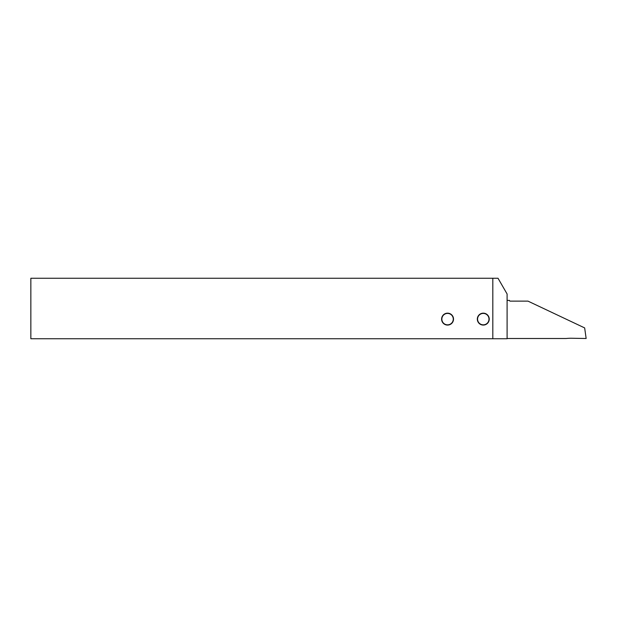 <?xml version="1.0" encoding="UTF-8"?>
<svg xmlns="http://www.w3.org/2000/svg" width="617" height="617" viewBox="0 0 617 617"><rect width="100%" height="100%" fill="white"/><g stroke="black" fill="none" stroke-linecap="round" stroke-linejoin="round"><path stroke-width="0.93" d="M477.327 319.12A5.954 5.954 0 0 0 483.281 325.074A5.954 5.954 0 0 0 489.235 319.12A5.954 5.954 0 0 0 483.281 313.166A5.954 5.954 0 0 0 477.327 319.12M441.61 319.12A5.954 5.954 0 0 0 447.564 325.074A5.954 5.954 0 0 0 453.518 319.12A5.954 5.954 0 0 0 447.564 313.166A5.954 5.954 0 0 0 441.61 319.12M492.813 278.259L30.85 278.259L30.85 338.741L507.097 338.741L507.097 293.977L498.019 278.259L492.813 278.259L492.813 338.741M507.097 338.502L566.097 338.502A47.625 47.625 0 0 1 571.866 338.255L586.15 338.502L584.661 327.92L527.99 301.127L510.19 301.127A0.717 0.717 0 0 1 509.472 300.417L507.097 300.402M441.849 319.12A5.715 5.715 0 0 0 447.564 324.835A5.715 5.715 0 0 0 453.279 319.12A5.715 5.715 0 0 0 447.564 313.405A5.715 5.715 0 0 0 441.849 319.12M477.566 319.12A5.715 5.715 0 0 0 483.281 324.835A5.715 5.715 0 0 0 488.996 319.12A5.715 5.715 0 0 0 483.281 313.405A5.715 5.715 0 0 0 477.566 319.12"/></g></svg>
